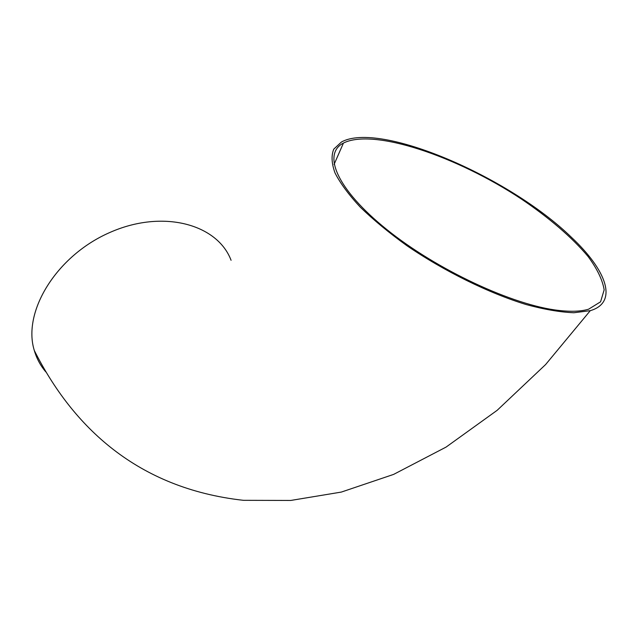 <?xml version="1.0" encoding="UTF-8"?>
<svg xmlns="http://www.w3.org/2000/svg" width="638" height="638" viewBox="0 0 638 638"><rect width="100%" height="100%" fill="white"/><g stroke="black" fill="none" stroke-linecap="round" stroke-linejoin="round"><path stroke-width="0.96" d="M231.076 260.288C217.462 224.066 162.602 208.905 109.521 232.631C56.28 255.926 22.266 311.894 34.3 350.493C36.669 358.58 40.513 365.733 45.848 371.938M571.393 237.272C509.092 176.686 379.522 120.893 341.466 141.995L333.778 149.132C331.154 155.505 331.577 163.464 335.038 173.01C340.341 183.353 348.747 194.734 360.255 207.135C373.429 219.903 388.981 232.758 406.916 245.702C444.263 271.246 488.676 293.105 526.326 304.605C544.453 309.494 560.308 312.205 573.889 312.748L590.278 310.666C618.509 302.46 606.682 270.353 571.393 237.272M558.984 310.459C571.241 311.854 581.106 311.44 588.571 309.215L600.573 301.814L604.162 289.859C602.559 280.002 597.216 268.909 588.132 256.572C572.286 237.615 548.991 217.678 521.501 199.104C456.465 156.031 373.246 127.999 343.443 143.064C322.11 153.798 336.609 189.207 386.748 229.481C436.607 269.73 513.343 305.506 558.984 310.459M34.3 350.493C72.748 426.79 137.146 488.469 243.413 500.32L290.769 500.447L341.306 492.081L393.598 474.409L446.066 447.094L497.169 410.306L545.594 364.569L590.278 310.666M343.443 143.064L334.081 164.421"/></g></svg>
